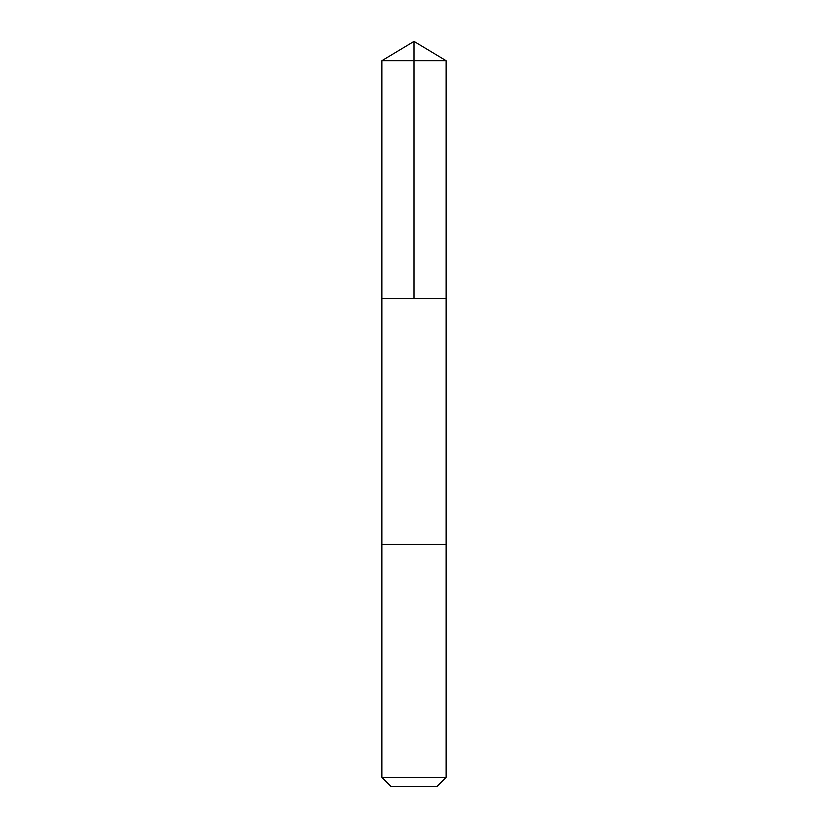 <?xml version="1.0" encoding="UTF-8"?>
<svg xmlns="http://www.w3.org/2000/svg" width="828" height="828" viewBox="0 0 828 828"><rect width="100%" height="100%" fill="white"/><g stroke="black" fill="none" stroke-linecap="round" stroke-linejoin="round"><path stroke-width="1.24" d="M381.863 298.494L446.137 298.494L446.137 60.713L381.863 60.713L381.863 298.494L446.137 298.494L446.137 544.41L381.863 544.41L381.863 298.494M441.966 544.41L381.863 544.41L381.863 777.326L446.137 777.326L446.137 544.41L441.966 544.41M446.137 777.326L436.863 786.6L391.137 786.6L381.863 777.326M381.863 60.713L414 41.4L414 298.494M414 41.4L446.137 60.713"/></g></svg>
